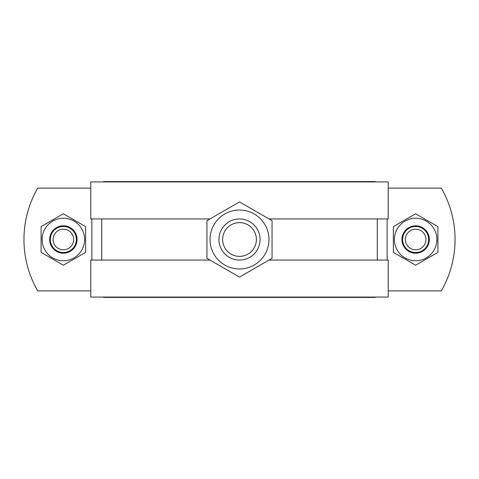 <?xml version="1.0" encoding="UTF-8"?>
<svg xmlns="http://www.w3.org/2000/svg" width="479" height="479" viewBox="0 0 479 479"><rect width="100%" height="100%" fill="white"/><g stroke="black" fill="none" stroke-linecap="round" stroke-linejoin="round"><path stroke-width="0.72" d="M90.776 188.097L37.721 188.097A102.805 102.805 0 0 0 37.721 290.903L90.776 290.903M388.224 290.903L441.279 290.903A102.805 102.805 0 0 0 441.279 188.097L388.224 188.097M393.367 226.633L415.64 213.772L437.914 226.633L437.914 252.349L415.64 265.21L393.367 252.349L393.367 226.633M415.64 218.256A21.244 21.244 0 0 0 394.397 239.5A21.244 21.244 0 0 0 415.64 260.744A21.244 21.244 0 0 0 436.89 239.5A21.244 21.244 0 0 0 415.64 218.256M41.086 226.633L63.36 213.772L85.633 226.633L85.633 252.349L63.36 265.21L41.086 252.349L41.086 226.633M63.36 218.256A21.244 21.244 0 0 0 42.11 239.5A21.244 21.244 0 0 0 63.36 260.744A21.244 21.244 0 0 0 84.603 239.5A21.244 21.244 0 0 0 63.36 218.256M415.64 226.471A13.029 13.029 0 0 1 428.669 239.5A13.029 13.029 0 0 1 415.64 252.529A13.029 13.029 0 0 1 402.611 239.5A13.029 13.029 0 0 1 415.64 226.471M415.64 225.795A13.705 13.705 0 0 1 429.346 239.5A13.705 13.705 0 0 1 415.64 253.205A13.705 13.705 0 0 1 401.935 239.5A13.705 13.705 0 0 1 415.64 225.795M415.64 229.219A10.281 10.281 0 0 0 405.36 239.5A10.281 10.281 0 0 0 415.64 249.781A10.281 10.281 0 0 0 425.921 239.5A10.281 10.281 0 0 0 415.64 229.219M63.36 226.471A13.029 13.029 0 0 1 76.389 239.5A13.029 13.029 0 0 1 63.36 252.529A13.029 13.029 0 0 1 50.331 239.5A13.029 13.029 0 0 1 63.36 226.471M63.36 225.795A13.705 13.705 0 0 1 77.065 239.5A13.705 13.705 0 0 1 63.36 253.205A13.705 13.705 0 0 1 49.654 239.5A13.705 13.705 0 0 1 63.36 225.795M63.36 229.219A10.281 10.281 0 0 0 53.079 239.5A10.281 10.281 0 0 0 63.36 249.781A10.281 10.281 0 0 0 73.64 239.5A10.281 10.281 0 0 0 63.36 229.219M272.054 258.295L239.5 277.09L206.946 258.295L206.946 220.705L239.5 201.91L272.054 220.705L272.054 258.295M239.5 268.97A29.47 29.47 0 0 0 268.97 239.5A29.47 29.47 0 0 0 239.5 210.03A29.47 29.47 0 0 0 210.03 239.5A29.47 29.47 0 0 0 239.5 268.97M239.5 222.621A16.879 16.879 0 0 1 256.379 239.5A16.879 16.879 0 0 1 239.5 256.379A16.879 16.879 0 0 1 222.621 239.5A16.879 16.879 0 0 1 239.5 222.621M239.5 218.939A20.561 20.561 0 0 1 260.061 239.5A20.561 20.561 0 0 1 239.5 260.061A20.561 20.561 0 0 1 218.939 239.5A20.561 20.561 0 0 1 239.5 218.939M268.994 218.939L388.224 218.939L388.224 181.93L90.776 181.93L90.776 218.939L210.006 218.939M210 260.061L90.776 260.061L90.776 297.07L388.224 297.07L388.224 260.061L269 260.061M103.703 297.07L103.703 297.411L375.296 297.411L375.296 297.07M103.703 181.93L103.703 181.589L375.296 181.589L375.296 181.93M91.866 218.939L91.866 260.061M377.29 218.939L377.29 260.061M387.134 260.061L387.134 218.939M101.71 260.061L101.71 218.939"/></g></svg>

